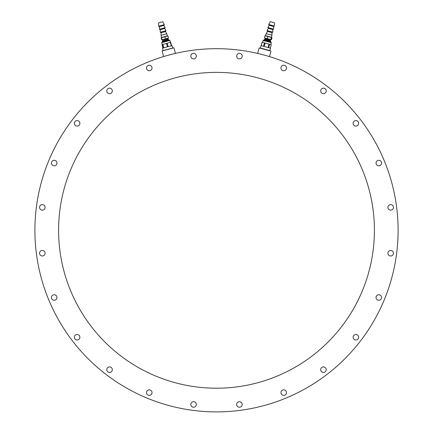<?xml version="1.0" encoding="UTF-8"?>
<svg xmlns="http://www.w3.org/2000/svg" width="433" height="433" viewBox="0 0 433 433"><rect width="100%" height="100%" fill="white"/><g stroke="black" fill="none" stroke-linecap="round" stroke-linejoin="round"><path stroke-width="0.65" d="M374.269 237.132A157.915 157.915 0 0 1 131.692 363.504A157.915 157.915 0 0 1 143.54 90.243A157.915 157.915 0 0 1 374.269 237.132M242.193 56.117A2.766 2.766 0 0 0 238.047 53.724A2.766 2.766 0 0 0 238.047 58.509A2.766 2.766 0 0 0 242.193 56.117M397.932 238.155A181.6 181.6 0 0 1 118.972 383.486A181.6 181.6 0 0 1 132.595 69.237A181.6 181.6 0 0 1 397.932 238.155M196.241 55.402A2.766 2.766 0 0 0 191.613 54.163A2.766 2.766 0 0 0 192.853 58.785A2.766 2.766 0 0 0 196.241 55.402M151.664 66.601A2.766 2.766 0 0 0 146.879 66.601A2.766 2.766 0 0 0 149.271 70.747A2.766 2.766 0 0 0 151.664 66.601M111.508 88.96A2.766 2.766 0 0 0 106.881 90.199A2.766 2.766 0 0 0 110.269 93.588A2.766 2.766 0 0 0 111.508 88.96M78.503 120.953A2.766 2.766 0 0 0 74.362 123.345A2.766 2.766 0 0 0 78.503 125.738A2.766 2.766 0 0 0 78.503 120.953M54.91 160.394A2.766 2.766 0 0 0 51.522 163.777A2.766 2.766 0 0 0 56.144 165.016A2.766 2.766 0 0 0 54.91 160.394M42.32 204.598A2.766 2.766 0 0 0 39.928 208.744A2.766 2.766 0 0 0 44.718 208.744A2.766 2.766 0 0 0 42.32 204.598M41.606 250.555A2.766 2.766 0 0 0 40.366 255.178A2.766 2.766 0 0 0 44.994 253.938A2.766 2.766 0 0 0 41.606 250.555M52.81 295.127A2.766 2.766 0 0 0 52.81 299.917A2.766 2.766 0 0 0 56.956 297.525A2.766 2.766 0 0 0 52.81 295.127M75.169 335.288A2.766 2.766 0 0 0 76.408 339.91A2.766 2.766 0 0 0 79.791 336.528A2.766 2.766 0 0 0 75.169 335.288M107.157 368.288A2.766 2.766 0 0 0 109.554 372.434A2.766 2.766 0 0 0 111.947 368.288A2.766 2.766 0 0 0 107.157 368.288M146.603 391.887A2.766 2.766 0 0 0 149.986 395.269A2.766 2.766 0 0 0 151.225 390.647A2.766 2.766 0 0 0 146.603 391.887M190.807 404.471A2.766 2.766 0 0 0 194.953 406.863A2.766 2.766 0 0 0 194.953 402.078A2.766 2.766 0 0 0 190.807 404.471M236.759 405.185A2.766 2.766 0 0 0 241.387 406.425A2.766 2.766 0 0 0 240.147 401.802A2.766 2.766 0 0 0 236.759 405.185A2.766 2.766 0 0 0 240.147 407.139A2.766 2.766 0 0 0 242.101 403.756A2.766 2.766 0 0 0 238.718 401.802M281.336 393.981A2.766 2.766 0 0 0 286.121 393.981A2.766 2.766 0 0 0 283.729 389.835A2.766 2.766 0 0 0 281.336 393.981M321.492 371.622A2.766 2.766 0 0 0 326.119 370.383A2.766 2.766 0 0 0 322.731 367A2.766 2.766 0 0 0 321.492 371.622M354.497 339.634A2.766 2.766 0 0 0 358.638 337.242A2.766 2.766 0 0 0 354.497 334.85A2.766 2.766 0 0 0 354.497 339.634M378.09 300.193A2.766 2.766 0 0 0 381.478 296.805A2.766 2.766 0 0 0 376.856 295.571A2.766 2.766 0 0 0 378.09 300.193A2.766 2.766 0 0 0 381.478 298.24A2.766 2.766 0 0 0 379.525 294.851A2.766 2.766 0 0 0 376.136 296.805M390.68 255.99A2.766 2.766 0 0 0 393.072 251.844A2.766 2.766 0 0 0 388.282 251.844A2.766 2.766 0 0 0 390.68 255.99M391.394 210.032A2.766 2.766 0 0 0 392.634 205.41A2.766 2.766 0 0 0 388.006 206.649A2.766 2.766 0 0 0 391.394 210.032M380.19 165.455A2.766 2.766 0 0 0 380.19 160.67A2.766 2.766 0 0 0 376.044 163.062A2.766 2.766 0 0 0 380.19 165.455M357.831 125.299A2.766 2.766 0 0 0 356.592 120.677A2.766 2.766 0 0 0 353.209 124.06A2.766 2.766 0 0 0 357.831 125.299M325.843 92.299A2.766 2.766 0 0 0 323.446 88.153A2.766 2.766 0 0 0 321.053 92.299A2.766 2.766 0 0 0 325.843 92.299M286.397 68.701A2.766 2.766 0 0 0 283.014 65.318A2.766 2.766 0 0 0 281.775 69.94A2.766 2.766 0 0 0 286.397 68.701M270.593 42.066L263.989 40.296M270.311 40.583L264.974 39.149L265.153 38.467L270.495 39.896L270.333 40.729L270.755 41.465L264.146 39.695L264.011 40.204M274.468 22.776L270.273 21.65L268.693 24.497L274.414 26.029L274.468 22.776M270.831 39.576L271.394 37.482L267.908 36.545L267.345 38.645L264.433 37.866L265.001 35.766L267.886 36.54L267.323 38.64L271.421 39.739L271.984 37.639L271.394 37.482L270.82 39.576M274.414 26.029L273.596 26.5L269.164 25.314L268.693 24.497M273.596 26.5L273.596 29.081L267.875 27.55L269.164 25.314M264.996 35.766L264.433 37.866L264.996 35.766M273.596 29.081L272.779 29.552L268.346 28.367L267.875 27.55M267.886 36.54L267.323 38.64M272.779 29.552L272.779 32.129L267.058 30.597L268.346 28.367M272.779 32.129L271.962 32.605L267.529 31.414L267.058 30.597M271.962 32.605L271.962 35.181L266.241 33.65L265.44 35.885M110.935 367.276A2.766 2.766 0 0 1 110.935 372.061A2.766 2.766 0 0 1 106.789 369.668A2.766 2.766 0 0 1 110.935 367.276M79.515 124.726A2.766 2.766 0 0 1 74.73 124.726A2.766 2.766 0 0 1 77.123 120.58A2.766 2.766 0 0 1 79.515 124.726M163.614 56.561L162.115 50.964L173.936 47.798L175.435 53.394M261.18 45.676L262.1 42.239L271.253 44.691L270.333 48.128M270.522 48.177L260.991 45.622L260.347 48.02L269.878 50.574L270.522 48.177M261.245 45.692L262.165 42.261M263.524 46.304L264.444 42.867M264.168 46.472L265.088 43.04M268.103 47.527L269.017 44.096M268.676 47.684L269.597 44.253M263.085 40.464L263.573 40.182L271.009 42.174L271.285 42.661L263.085 40.464L262.577 42.369M269.878 50.574L260.347 48.02M269.705 50.612L260.287 48.247M257.673 53.421L259.14 47.939L261.364 48.534L270.966 51.11L269.494 56.593M168.881 39.831L162.283 41.6L162.407 42.066M158.624 26.164L159.441 26.635L163.869 25.45L164.345 24.632L162.765 21.785L158.57 22.911L158.624 26.164L164.334 24.638M167.928 35.934L164.859 36.756L165.422 38.851L162.039 39.76L161.726 39.841L161.168 37.747L161.466 37.666L162.029 39.76L161.482 37.66L164.843 36.762L165.406 38.856L168.486 38.034L167.928 35.934L168.486 38.034M163.869 25.45L165.162 27.685L159.441 29.217L159.441 26.635M165.162 27.685L164.686 28.502L160.259 29.688L159.441 29.217M164.859 36.756L165.422 38.851M164.686 28.502L165.98 30.732L160.259 32.269L160.259 29.688M165.498 31.555L161.076 32.74L160.259 32.269M165.98 30.732L165.503 31.549L166.797 33.785L161.076 35.317L161.498 37.655M162.916 48.058L161.996 44.626L167.192 43.235L170.651 42.31L171.571 45.741M163.365 47.939L162.445 44.507M163.788 47.825L162.868 44.393M167.409 46.856L166.494 43.424M168.112 46.667L167.192 43.235M171.289 45.817L170.369 42.385M163.414 47.928L162.478 48.177L163.122 50.574L172.653 48.02L172.009 45.622L163.414 47.928M161.715 42.661L161.991 42.174L169.427 40.182L169.915 40.464L161.715 42.661L162.223 44.567M172.594 48.16L163.241 50.666M267.908 36.545L267.345 38.645M270.333 40.729L264.882 39.268L264.146 39.695M271.962 35.181L271.399 37.276L265.678 35.744M168.15 39.408L162.705 40.864L162.283 41.6M169.016 40.296L168.064 39.284L162.705 40.864M167.874 38.607L162.543 40.031L162.727 40.718M166.797 33.785L167.355 35.879L161.639 37.417M270.755 41.465L270.62 41.974M270.495 39.896L270.977 39.62M265.153 38.467L264.877 37.985M267.529 31.414L266.241 33.65M271.285 42.661L270.777 44.567M168.161 38.12L168.064 39.284M162.543 40.031L162.061 39.755M161.076 32.74L161.076 35.317M169.915 40.464L170.423 42.369"/></g></svg>
